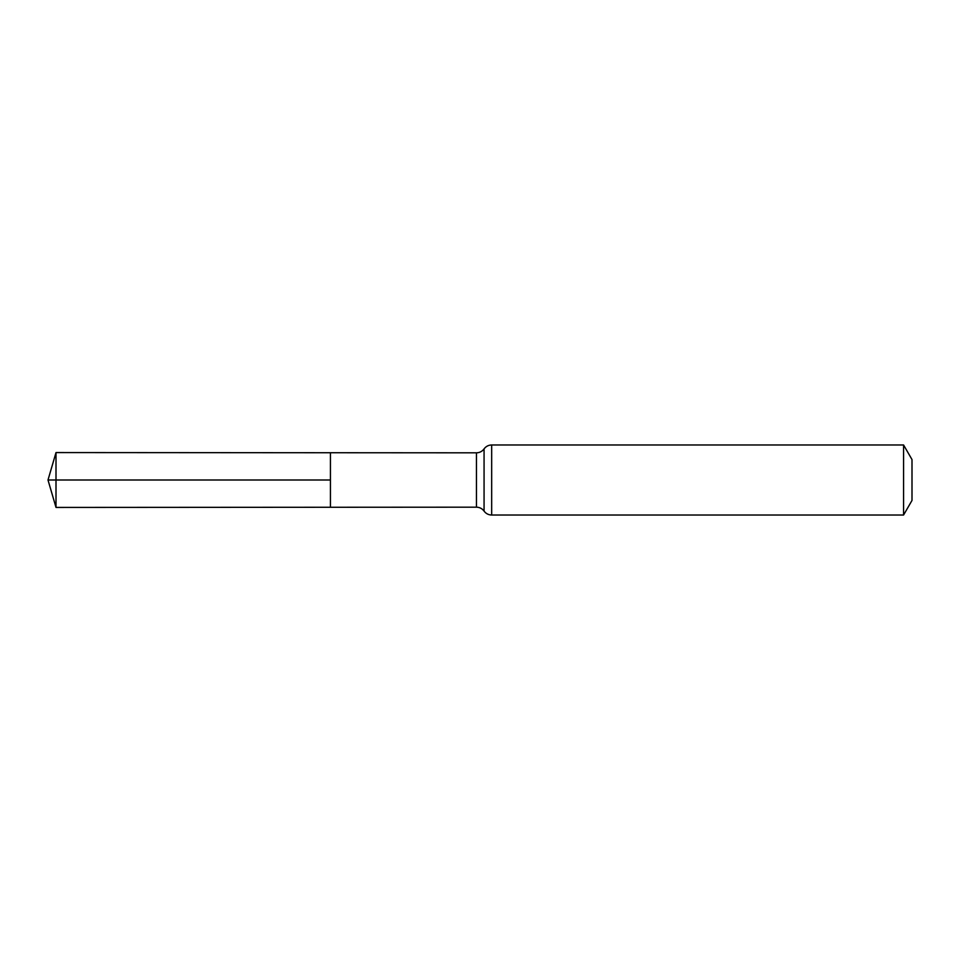<?xml version="1.0" encoding="UTF-8"?>
<svg xmlns="http://www.w3.org/2000/svg" width="960" height="960" viewBox="0 0 960 960"><rect width="100%" height="100%" fill="white"/><g stroke="black" fill="none" stroke-linecap="round" stroke-linejoin="round"><path stroke-width="1.44" d="M330.432 480L330.432 452.736L56.004 452.568L56.004 507.432L330.432 507.264L330.432 452.736L476.448 452.82L476.448 507.18L330.432 507.264L330.432 480M903.576 444.972L903.576 515.028L912 500.436L912 459.564L903.576 444.972L491.676 444.972C488.508 445.056 485.964 446.364 484.068 448.896C482.16 451.44 479.616 452.748 476.448 452.82M56.004 507.432L48 480L330.432 480L56.004 480M903.576 515.028L491.676 515.028L491.676 444.972M491.676 515.028C488.508 514.944 485.964 513.636 484.068 511.104L484.068 448.896M484.068 511.104C482.16 508.56 479.616 507.252 476.448 507.18M48 480L56.004 452.568"/></g></svg>
